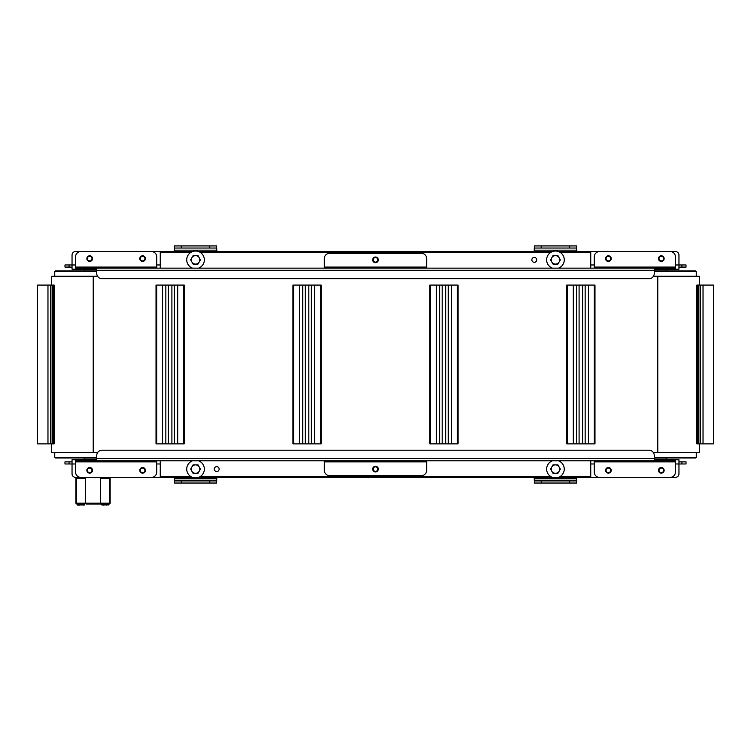 <?xml version="1.0" encoding="UTF-8"?>
<svg xmlns="http://www.w3.org/2000/svg" width="751" height="751" viewBox="0 0 751 751"><rect width="100%" height="100%" fill="white"/><g stroke="black" fill="none" stroke-linecap="round" stroke-linejoin="round"><path stroke-width="1.13" d="M216.71 245.915L216.532 248.027L216.71 245.915M216.71 248.027L216.71 250.149A1.408 1.408 0 0 0 218.128 251.557L532.872 251.557A1.408 1.408 0 0 0 534.29 250.149L534.29 248.027L576.627 248.027L576.627 245.915L576.449 248.027M174.551 248.027L174.551 245.915L174.373 248.027L216.532 248.027M576.627 248.027L576.627 250.149A1.408 1.408 0 0 0 578.045 251.557L675.431 251.557A3.53 3.53 0 0 1 678.96 255.087L678.96 264.972L678.96 255.087M534.468 248.027L534.468 245.915L534.29 248.027M174.373 245.915L174.373 250.149A1.408 1.408 0 0 1 172.955 251.557L75.569 251.557A3.53 3.53 0 0 0 72.04 255.087L72.04 264.972L64.98 264.972L64.98 267.084L72.04 267.084M534.468 245.915L576.449 245.915M174.551 245.915L216.532 245.915M675.431 251.557L558.472 251.557M552.445 251.557L198.555 251.557M192.528 251.557L75.569 251.557M654.262 269.205L678.96 269.205L678.96 264.972L675.431 264.972M75.569 267.084L156.724 267.084L156.724 256.851A5.295 5.295 0 0 0 151.439 251.557L80.864 251.557A5.295 5.295 0 0 0 75.569 256.851L75.569 269.205L72.04 269.205L72.04 264.972L75.569 264.972M534.29 483.034L534.468 480.912L534.29 483.034M534.29 480.912L534.29 478.8A1.408 1.408 0 0 0 532.872 477.392L218.128 477.392A1.408 1.408 0 0 0 216.71 478.8L216.71 480.912L174.373 480.912L174.551 483.034L174.551 480.912M576.449 480.912L576.449 483.034L576.627 480.912L534.468 480.912M174.373 480.912L174.373 478.8A1.408 1.408 0 0 0 172.955 477.392L75.569 477.392A3.53 3.53 0 0 1 72.04 473.862L72.04 463.977L72.04 473.862M216.532 480.912L216.532 483.034L216.71 480.912M576.627 483.034L576.627 478.8A1.408 1.408 0 0 1 578.045 477.392L675.431 477.392A3.53 3.53 0 0 0 678.96 473.862L678.96 463.977L686.02 463.977L686.02 461.865L678.96 461.865M216.532 483.034L174.551 483.034M576.449 483.034L534.468 483.034M75.569 477.392L81.85 477.392L85.548 478.274L84.196 477.392M101.883 477.392L100.521 478.274L104.22 477.392L192.528 477.392M198.555 477.392L552.445 477.392M558.472 477.392L675.431 477.392M96.738 459.743L72.04 459.743L75.569 459.743L72.04 459.743L72.04 463.977L75.569 463.977M675.431 461.865L594.276 461.865L594.276 472.097A5.295 5.295 0 0 0 599.561 477.392L670.136 477.392A5.295 5.295 0 0 0 675.431 472.097L675.431 459.743L678.96 459.743L678.96 463.977L675.431 463.977M156.02 285.08L156.02 443.869L156.02 285.08L156.02 443.869L184.248 443.869L184.248 285.08L156.02 285.08M105.778 504.907L108.566 504.738L105.957 505.085M105.741 504.738L105.741 504.024M108.519 504.738L108.566 504.024M81.746 504.907L84.394 504.907L81.746 504.738M84.046 505.085L81.615 504.738M102.023 504.907L104.042 505.085M78.827 504.738L80.16 505.085L79.165 505.085M81.784 505.085L81.568 504.024L84.394 504.024L84.215 505.085M78.677 505.085L77.691 505.085L78.677 505.085M101.685 504.907L101.685 504.024L104.502 504.024L104.502 504.907L102.286 504.907M109.008 477.392A0.882 0.62 90 0 1 109.637 478.274L110.153 478.274A0.882 0.882 0 0 0 109.27 477.392M78.667 504.907L77.513 504.907L77.513 504.024L76.809 504.024A0.882 0.882 0 0 1 75.926 503.142L75.926 478.274A0.882 0.882 0 0 1 76.809 477.392M75.926 478.274L76.442 478.274L76.442 503.142A0.882 0.62 -90 0 0 77.062 504.024L84.394 504.024M81.568 504.024L79.024 504.907M110.153 478.274L110.153 503.142A0.882 0.882 0 0 1 109.27 504.024L99.902 504.024A0.882 0.62 -90 0 0 100.521 503.142L75.926 503.142M77.062 477.392A0.882 0.62 -90 0 0 76.442 478.274L85.548 478.274L85.548 503.142A0.882 0.62 -90 0 0 86.177 504.024L99.902 504.024M110.153 487.756L110.153 503.142L109.637 503.142A0.882 0.62 90 0 1 109.008 504.024M96.738 459.218L84.215 459.218L96.738 459.396M96.738 269.553L84.215 269.731L96.738 269.731M96.738 457.453L54.748 457.453L55.283 457.979L96.738 457.979M96.738 270.97L55.283 270.97L54.748 271.496L96.738 271.496M654.262 459.396L666.785 459.218L654.262 459.218M654.262 269.731L666.785 269.731L654.262 269.553M654.262 457.979L695.717 457.979L696.252 457.453L654.262 457.453M654.262 271.496L696.252 271.496L696.252 276.255M696.252 271.496L695.717 270.97L654.262 270.97M678.96 267.084L686.02 267.084L686.02 264.972L678.96 264.972M72.04 461.865L64.98 461.865L64.98 463.977L72.04 463.977M198.555 268.145A8.824 8.824 0 0 0 194.603 251.078A8.824 8.824 0 0 0 192.528 268.145M558.472 268.145A8.824 8.824 0 0 0 554.52 251.078A8.824 8.824 0 0 0 552.445 268.145M192.528 460.804A8.824 8.824 0 0 0 194.453 477.852A8.824 8.824 0 0 0 198.555 460.804M552.445 460.804A8.824 8.824 0 0 0 554.341 477.843A8.824 8.824 0 0 0 558.472 460.804M559.129 261.968L557.899 264.089L555.458 264.089A4.234 4.234 0 0 0 559.129 257.734L560.349 259.855L559.129 261.968M553.018 264.089L551.788 261.968A4.234 4.234 0 0 0 555.458 264.089L553.018 264.089M550.567 259.855L551.788 257.734A4.234 4.234 0 0 0 551.788 261.968L550.567 259.855M555.458 255.612L557.899 255.612L559.129 257.734A4.234 4.234 0 0 0 551.788 257.734L553.018 255.612L555.458 255.612M199.212 261.968L197.982 264.089L195.542 264.089A4.234 4.234 0 0 0 199.212 257.734L200.433 259.855L199.212 261.968M193.101 264.089L191.871 261.968A4.234 4.234 0 0 0 195.542 264.089L193.101 264.089M190.651 259.855L191.871 257.734A4.234 4.234 0 0 0 191.871 261.968L190.651 259.855M195.542 255.612L197.982 255.612L199.212 257.734A4.234 4.234 0 0 0 191.871 257.734L193.101 255.612L195.542 255.612M559.129 471.215L557.899 473.327L555.458 473.327A4.234 4.234 0 0 0 559.129 466.981L560.349 469.093L559.129 471.215M553.018 473.327L551.788 471.215A4.234 4.234 0 0 0 555.458 473.327L553.018 473.327M550.567 469.093L551.788 466.981A4.234 4.234 0 0 0 551.788 471.215L550.567 469.093M555.458 464.86L557.899 464.86L559.129 466.981A4.234 4.234 0 0 0 551.788 466.981L553.018 464.86L555.458 464.86M191.871 466.981L193.101 464.86L195.542 464.86A4.234 4.234 0 0 0 191.871 471.215L190.651 469.093L191.871 466.981M197.982 464.86L199.212 466.981A4.234 4.234 0 0 0 195.542 464.86L197.982 464.86M200.433 469.093L199.212 471.215A4.234 4.234 0 0 0 199.212 466.981L200.433 469.093M195.542 473.327L193.101 473.327L191.871 471.215A4.234 4.234 0 0 0 199.212 471.215L197.982 473.327L195.542 473.327M536.73 259.855A2.441 2.441 0 0 1 533.069 261.968A2.441 2.441 0 0 1 533.069 257.734A2.441 2.441 0 0 1 536.73 259.855M219.151 469.093A2.441 2.441 0 0 1 215.49 471.206A2.441 2.441 0 0 1 215.49 466.981A2.441 2.441 0 0 1 219.151 469.093M190.754 476.51L160.254 476.51L160.254 460.804M160.254 268.145L160.254 252.439L190.754 252.439M200.329 252.439L550.671 252.439M560.246 252.439L590.746 252.439L590.746 268.145M590.746 460.804L590.746 476.51L560.246 476.51M550.671 476.51L200.329 476.51M37.55 285.08L54.138 285.08L54.138 443.869L37.55 443.869L37.55 285.08M697.97 285.08L696.862 285.08L696.862 443.869L713.45 443.869L713.45 285.08L697.97 285.08L697.97 443.869M594.98 285.08L566.752 285.08L566.752 443.869L594.98 443.869L594.98 285.08M579.096 285.08L579.096 443.869M582.626 285.08L582.626 443.869M429.844 443.869L458.072 443.869L458.072 285.08L429.844 285.08L429.844 443.869L429.844 285.08M442.189 285.08L442.189 443.869M445.719 285.08L445.719 443.869M168.374 285.08L168.374 443.869M171.904 285.08L171.904 443.869M292.928 443.869L321.156 443.869L321.156 285.08L292.928 285.08L292.928 443.869L292.928 285.08M305.281 285.08L305.281 443.869M308.811 285.08L308.811 443.869M97.555 276.255L51.669 276.255L51.669 285.08M699.331 285.08L699.331 276.255L653.445 276.255M653.445 452.684L699.331 452.684L699.331 443.869M51.669 443.869L51.669 452.684L97.555 452.684M426.662 268.145L324.338 268.145L324.338 258.616A5.295 5.295 0 0 1 329.633 253.322L421.367 253.322A5.295 5.295 0 0 1 426.662 258.616L426.662 268.145L427.723 268.145M594.276 267.084L675.431 267.084L675.431 256.851A5.295 5.295 0 0 0 670.136 251.557L599.561 251.557A5.295 5.295 0 0 0 594.276 256.851L594.276 268.145L654.262 268.145L654.262 273.439A5.295 5.295 0 0 1 648.967 278.724L102.033 278.724A5.295 5.295 0 0 1 96.738 273.439L96.738 270.257L654.262 270.257M656.909 269.205L656.909 268.145L94.091 268.145L94.091 269.205L96.738 269.205M675.431 267.084L675.431 268.145L672.783 268.145L672.783 269.205M675.431 269.205L675.431 268.145M75.569 269.205L94.091 269.205M156.724 267.084L156.724 268.145L162.019 268.145M78.217 269.205L78.217 268.145L75.569 268.145M78.217 268.145L94.091 268.145M156.724 268.145L96.738 268.145L96.738 270.257M656.909 268.145L672.783 268.145M324.338 460.804L426.662 460.804L426.662 470.333A5.295 5.295 0 0 1 421.367 475.627L329.633 475.627A5.295 5.295 0 0 1 324.338 470.333L324.338 460.804L323.277 460.804M162.019 460.804L156.724 460.804L156.724 461.865L75.569 461.865L75.569 460.804L78.217 460.804L78.217 459.743M75.569 461.865L75.569 472.097A5.295 5.295 0 0 0 80.864 477.392L151.439 477.392A5.295 5.295 0 0 0 156.724 472.097L156.724 461.865M94.091 459.743L94.091 460.804L96.738 460.804L96.738 455.51A5.295 5.295 0 0 1 102.033 450.215L648.967 450.215A5.295 5.295 0 0 1 654.262 455.51L654.262 458.683L96.738 458.683M75.569 459.743L75.569 460.804M675.431 459.743L654.262 459.743M594.276 461.865L594.276 460.804L588.981 460.804M672.783 459.743L672.783 460.804L675.431 460.804M654.262 458.683L654.262 460.804L656.909 460.804L656.909 459.743M672.783 460.804L656.909 460.804M654.262 460.804L96.738 460.804M94.091 460.804L78.217 460.804M90.833 468.342L91.979 469.009L91.979 470.333A2.291 2.291 0 0 0 88.534 468.342L89.688 467.685L90.833 468.342M91.979 471.656L90.833 472.313A2.291 2.291 0 0 0 91.979 470.333L91.979 471.656M89.688 472.98L88.534 472.313A2.291 2.291 0 0 0 90.833 472.313L89.688 472.98M87.388 470.333L87.388 469.009L88.534 468.342A2.291 2.291 0 0 0 88.534 472.313L87.388 471.656L87.388 470.333M143.76 468.342L144.905 469.009L144.905 470.333A2.291 2.291 0 0 0 141.47 468.342L142.615 467.685L143.76 468.342M144.905 471.656L143.76 472.313A2.291 2.291 0 0 0 144.905 470.333L144.905 471.656M142.615 472.98L141.47 472.313A2.291 2.291 0 0 0 143.76 472.313L142.615 472.98M140.324 470.333L140.324 469.009L141.47 468.342A2.291 2.291 0 0 0 141.47 472.313L140.324 471.656L140.324 470.333M607.24 472.313L606.095 471.656L606.095 470.333A2.291 2.291 0 0 0 609.53 472.313L608.385 472.98L607.24 472.313M606.095 469.009L607.24 468.342A2.291 2.291 0 0 0 606.095 470.333L606.095 469.009M608.385 467.685L609.53 468.342A2.291 2.291 0 0 0 607.24 468.342L608.385 467.685M610.676 470.333L610.676 471.656L609.53 472.313A2.291 2.291 0 0 0 609.53 468.342L610.676 469.009L610.676 470.333M659.218 471.262L658.683 470.051L659.462 468.981A2.291 2.291 0 0 0 661.077 472.614L659.753 472.473L659.218 471.262M660.242 467.911L661.556 468.051A2.291 2.291 0 0 0 659.462 468.981L660.242 467.911M662.87 468.192L663.415 469.403A2.291 2.291 0 0 0 661.556 468.051L662.87 468.192M663.171 471.684L662.391 472.755L661.077 472.614A2.291 2.291 0 0 0 663.415 469.403L663.95 470.614L663.171 471.684M90.833 256.626L91.979 257.293L91.979 258.616A2.291 2.291 0 0 0 88.534 256.626L89.688 255.969L90.833 256.626M91.979 259.94L90.833 260.606A2.291 2.291 0 0 0 91.979 258.616L91.979 259.94M89.688 261.264L88.534 260.606A2.291 2.291 0 0 0 90.833 260.606L89.688 261.264M87.388 258.616L87.388 257.293L88.534 256.626A2.291 2.291 0 0 0 88.534 260.606L87.388 259.94L87.388 258.616M143.76 256.626L144.905 257.293L144.905 258.616A2.291 2.291 0 0 0 141.47 256.626L142.615 255.969L143.76 256.626M144.905 259.94L143.76 260.606A2.291 2.291 0 0 0 144.905 258.616L144.905 259.94M142.615 261.264L141.47 260.606A2.291 2.291 0 0 0 143.76 260.606L142.615 261.264M140.324 258.616L140.324 257.293L141.47 256.626A2.291 2.291 0 0 0 141.47 260.606L140.324 259.94L140.324 258.616M609.53 256.626L610.676 257.293L610.676 258.616A2.291 2.291 0 0 0 607.24 256.626L608.385 255.969L609.53 256.626M610.676 259.94L609.53 260.606A2.291 2.291 0 0 0 610.676 258.616L610.676 259.94M608.385 261.264L607.24 260.606A2.291 2.291 0 0 0 609.53 260.606L608.385 261.264M606.095 258.616L606.095 257.293L607.24 256.626A2.291 2.291 0 0 0 607.24 260.606L606.095 259.94L606.095 258.616M659.049 258.26L659.256 256.955L660.495 256.476A2.291 2.291 0 0 0 659.876 260.4L658.843 259.564L659.049 258.26M661.725 255.997L662.757 256.833A2.291 2.291 0 0 0 660.495 256.476L661.725 255.997M663.79 257.668L663.584 258.973A2.291 2.291 0 0 0 662.757 256.833L663.79 257.668M662.138 260.757L660.908 261.235L659.876 260.4A2.291 2.291 0 0 0 663.584 258.973L663.377 260.278L662.138 260.757M376.645 467.113L377.791 467.77L377.791 469.093A2.291 2.291 0 0 0 374.355 467.113L375.5 466.446L376.645 467.113M377.791 470.417L376.645 471.084A2.291 2.291 0 0 0 377.791 469.093L377.791 470.417M375.5 471.741L374.355 471.084A2.291 2.291 0 0 0 376.645 471.084L375.5 471.741M373.209 469.093L373.209 467.77L374.355 467.113A2.291 2.291 0 0 0 374.355 471.084L373.209 470.417L373.209 469.093M376.645 257.865L377.791 258.522L377.791 259.855A2.291 2.291 0 0 0 374.355 257.865L375.5 257.199L376.645 257.865M377.791 261.179L376.645 261.836A2.291 2.291 0 0 0 377.791 259.855L377.791 261.179M375.5 262.503L374.355 261.836A2.291 2.291 0 0 0 376.645 261.836L375.5 262.503M373.209 259.855L373.209 258.522L374.355 257.865A2.291 2.291 0 0 0 374.355 261.836L373.209 261.179L373.209 259.855M89.688 255.791A2.826 2.826 0 0 1 92.129 260.024A2.826 2.826 0 0 1 87.238 260.024A2.826 2.826 0 0 1 89.688 255.791M142.615 255.791A2.826 2.826 0 0 1 145.056 260.024A2.826 2.826 0 0 1 140.165 260.024A2.826 2.826 0 0 1 142.615 255.791M375.5 257.03A2.826 2.826 0 0 1 377.941 261.264A2.826 2.826 0 0 1 373.059 261.264A2.826 2.826 0 0 1 375.5 257.03M608.385 255.791A2.826 2.826 0 0 1 610.835 260.024A2.826 2.826 0 0 1 605.944 260.024A2.826 2.826 0 0 1 608.385 255.791M661.312 255.791A2.826 2.826 0 0 1 663.762 260.024A2.826 2.826 0 0 1 658.871 260.024A2.826 2.826 0 0 1 661.312 255.791M661.312 467.507A2.826 2.826 0 0 1 663.762 471.741A2.826 2.826 0 0 1 658.871 471.741A2.826 2.826 0 0 1 661.312 467.507M608.385 467.507A2.826 2.826 0 0 1 610.835 471.741A2.826 2.826 0 0 1 605.944 471.741A2.826 2.826 0 0 1 608.385 467.507M375.5 466.277A2.826 2.826 0 0 1 377.941 470.511A2.826 2.826 0 0 1 373.059 470.511A2.826 2.826 0 0 1 375.5 466.277M142.615 467.507A2.826 2.826 0 0 1 145.056 471.741A2.826 2.826 0 0 1 140.165 471.741A2.826 2.826 0 0 1 142.615 467.507M89.688 467.507A2.826 2.826 0 0 1 92.129 471.741A2.826 2.826 0 0 1 87.238 471.741A2.826 2.826 0 0 1 89.688 467.507M541.218 245.915L541.218 248.027M569.69 245.915L569.69 248.027M209.782 245.915L209.782 248.027M181.31 245.915L181.31 248.027M576.627 250.149L534.29 250.149M216.71 250.149L174.373 250.149M594.276 264.972L590.746 264.972M160.254 264.972L156.724 264.972M209.782 483.034L209.782 480.912M181.31 483.034L181.31 480.912M541.218 483.034L541.218 480.912M569.69 483.034L569.69 480.912M174.373 478.8L216.71 478.8M534.29 478.8L576.627 478.8M156.724 463.977L160.254 463.977M590.746 463.977L594.276 463.977M108.519 504.907L105.741 504.907M100.521 478.274L100.521 503.142L109.637 503.142L109.637 478.274L100.521 478.274M681.936 267.084L681.936 264.972M69.064 267.084L69.064 264.972M69.064 461.865L69.064 463.977M681.936 461.865L681.936 463.977M53.03 285.08L53.03 443.869M52.11 285.08L52.11 443.869M50.533 285.08L50.533 443.869M47.97 285.08L47.97 443.869M698.89 285.08L698.89 443.869M700.467 285.08L700.467 443.869M703.03 285.08L703.03 443.869M567.427 285.08L567.427 443.869M573.313 285.08L573.313 443.869M576.571 285.08L576.571 443.869M585.16 285.08L585.16 443.869M588.418 285.08L588.418 443.869M594.304 285.08L594.304 443.869M430.511 285.08L430.511 443.869M436.406 285.08L436.406 443.869M439.654 285.08L439.654 443.869M448.253 285.08L448.253 443.869M451.501 285.08L451.501 443.869M457.397 285.08L457.397 443.869M156.696 285.08L156.696 443.869M162.582 285.08L162.582 443.869M165.84 285.08L165.84 443.869M174.429 285.08L174.429 443.869M177.687 285.08L177.687 443.869M183.573 285.08L183.573 443.869M293.603 285.08L293.603 443.869M299.499 285.08L299.499 443.869M302.747 285.08L302.747 443.869M311.346 285.08L311.346 443.869M314.594 285.08L314.594 443.869M320.489 285.08L320.489 443.869M657.782 452.684L657.782 276.255M93.218 276.255L93.218 452.684M426.662 267.084L324.338 267.084M324.338 461.865L426.662 461.865M84.215 459.218L84.215 457.979M84.215 270.97L84.215 269.731M54.748 271.496L54.748 276.255M54.748 452.684L54.748 457.453M666.785 459.218L666.785 457.979M666.785 270.97L666.785 269.731M696.252 452.684L696.252 457.453"/></g></svg>

